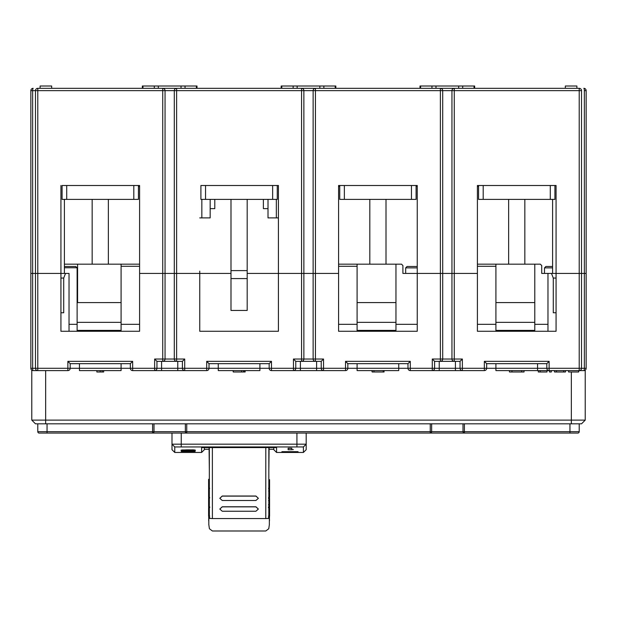 <?xml version="1.0" encoding="UTF-8"?>
<svg xmlns="http://www.w3.org/2000/svg" width="617" height="617" viewBox="0 0 617 617"><rect width="100%" height="100%" fill="white"/><g stroke="black" fill="none" stroke-linecap="round" stroke-linejoin="round"><path stroke-width="0.93" d="M486.659 363.66L484.345 361.346L549.13 361.346L546.816 363.66L546.816 368.287L546.816 363.66L486.659 363.66L486.659 368.287A2.314 2.314 0 0 1 484.345 370.601L410.305 370.601A2.314 2.314 0 0 1 407.991 368.287L407.991 363.66L347.834 363.66L347.834 368.287A2.314 2.314 0 0 1 345.52 370.601L271.48 370.601A2.314 2.314 0 0 1 269.166 368.287L269.166 363.66L209.009 363.66L209.009 368.287A2.314 2.314 0 0 1 206.695 370.601L132.655 370.601A2.314 2.314 0 0 1 130.341 368.287L130.341 363.66L70.184 363.66L70.184 368.287A2.314 2.314 0 0 1 67.87 370.601L33.164 370.601A2.314 2.314 0 0 1 30.85 368.287L30.85 273.424L60.929 273.424L35.477 273.424L35.477 368.287A2.314 2.314 0 0 0 37.791 370.601A2.314 2.314 0 0 1 35.477 368.287L30.85 368.287A2.314 2.314 0 0 0 33.164 370.601A2.314 0.517 90 0 1 32.647 368.287L32.647 273.424L35.477 273.424L35.477 90.637A2.314 2.314 0 0 1 37.791 88.324L579.209 88.324A2.314 2.314 0 0 1 581.523 90.637L454.266 90.637L454.266 273.424L402.901 273.424L402.901 265.557L401.513 264.169L395.96 264.169L395.96 331.267M540.137 371.989L546.978 371.989L546.978 370.601L549.13 370.601L537.561 370.601L538.302 370.601L538.302 371.989L540.137 371.989L540.137 370.601M581.523 90.637L581.523 368.287L584.353 368.287L584.353 273.424L579.209 273.424L584.353 273.424L584.353 90.637L586.15 90.637L586.15 273.424L584.353 273.424L586.15 273.424L586.15 368.287A2.314 2.314 0 0 1 583.836 370.601L579.209 370.601L585.224 370.601L585.224 420.115L581.523 423.817L35.477 423.817L31.776 420.115L31.776 370.138M579.209 423.817L579.209 431.684A1.388 1.388 0 0 1 577.821 433.072L39.179 433.072A1.388 1.388 0 0 1 37.791 431.684L37.791 423.817M44.362 433.072L47.046 433.072L47.046 431.684L152.607 431.684L152.607 423.817M153.995 423.817L153.995 431.684L152.607 431.684L152.607 433.072A1.388 1.381 -90 0 0 153.995 431.684L185.355 431.684L185.355 423.817M585.224 370.138L585.224 370.601M35.477 423.817L31.776 420.115L585.224 420.115L581.523 423.817M579.209 431.684A1.388 1.388 0 0 1 577.821 433.072A1.388 1.388 0 0 0 579.209 431.684L569.954 431.684L569.954 423.817M37.791 431.684A1.388 1.388 0 0 0 39.179 433.072A1.388 1.388 0 0 1 37.791 431.684L47.046 431.684L47.046 423.817M186.743 423.817L186.743 431.684L430.257 431.684L430.257 433.072A1.388 1.381 -90 0 0 431.645 431.684L463.005 431.684L463.005 423.817M344.363 185.501L344.363 199.384L411.462 199.384L411.462 185.501M344.363 199.384L339.736 199.384L339.736 185.501L338.579 185.501L417.246 185.501L417.246 271.11M338.579 271.11L338.579 185.501L338.579 273.424L315.441 273.424L338.579 273.424L338.579 331.267L417.246 331.267L417.246 185.501L416.089 185.501L416.089 199.384L411.462 199.384M230.989 270.608L247.186 270.608L247.186 310.444L230.989 310.444L230.989 199.384M247.186 270.608L247.186 199.384M92.164 264.169L92.164 199.384M108.361 264.169L108.361 199.384M508.639 264.169L508.639 199.384M524.836 264.169L524.836 199.384M205.538 185.501L205.538 199.384L272.637 199.384L272.637 185.501M205.538 199.384L200.911 199.384L200.911 185.501L278.421 185.501L277.264 185.501L277.264 199.384L272.637 199.384M483.188 185.501L483.188 199.384L550.287 199.384L550.287 185.501M483.188 199.384L478.561 199.384L478.561 185.501L477.404 185.501L556.071 185.501L556.071 273.424L541.726 273.424L544.502 273.424L544.502 267.871L545.891 266.482L552.601 266.482M556.071 185.501L554.914 185.501L554.914 199.384L550.287 199.384M66.713 185.501L66.713 199.384L133.812 199.384L133.812 185.501M66.713 199.384L62.086 199.384L62.086 185.501L139.596 185.501L138.439 185.501L138.439 199.384L133.812 199.384M545.659 361.346L549.13 361.346L545.659 361.346L549.13 361.346L549.13 368.287L579.209 368.287L579.209 273.424L556.071 273.424L556.071 331.267L477.404 331.267L477.404 273.424L417.246 273.424M65.518 273.424L63.721 278.051L63.721 312.757L60.929 312.757L60.929 331.267L60.929 273.424L69.027 273.424L69.027 331.267M247.186 273.424L278.421 273.424L278.421 331.267L199.754 331.267L199.754 273.424L230.989 273.424M586.15 368.287L584.353 368.287A2.314 0.517 90 0 1 583.836 370.601L549.13 370.601A2.314 2.314 0 0 1 546.816 368.287L549.13 368.287L549.13 370.601A2.314 2.314 0 0 1 546.816 368.287L537.561 368.287L537.561 363.66M537.561 370.601L495.914 370.601L495.914 368.287L537.561 368.287L537.561 370.601M347.834 363.66L345.52 361.346L410.305 361.346L410.305 370.601A2.314 2.314 0 0 1 407.991 368.287L398.736 368.287L398.736 370.601L357.089 370.601L357.089 368.287L398.736 368.287L398.736 363.66M209.009 363.66L206.695 361.346L271.48 361.346L271.48 368.287L259.911 368.287L259.911 370.601L218.264 370.601L218.264 368.287L259.911 368.287L259.911 363.66M123.4 361.346L132.655 361.346L132.655 370.601A2.314 2.314 0 0 1 130.341 368.287L121.086 368.287L121.086 370.601L79.439 370.601L79.439 368.287L121.086 368.287L121.086 363.66M60.929 331.267L139.596 331.267L139.596 273.424L199.754 273.424L176.616 273.424L176.616 359.032L184.714 359.032L184.714 370.601L177.773 370.601L184.714 370.601A2.314 2.314 0 0 1 182.401 368.287L182.401 361.346L156.949 361.346L156.949 368.287A2.314 2.314 0 0 1 154.636 370.601L161.577 370.601L154.636 370.601A2.314 2.314 0 0 0 156.949 368.287L177.773 368.287L177.773 361.346M293.461 370.601L300.402 370.601L293.461 370.601L293.461 359.032L301.559 359.032L301.559 273.424L315.441 273.424L313.127 273.424L313.127 359.032L323.539 359.032L321.226 361.346L295.774 361.346L295.774 368.287A2.314 2.314 0 0 1 293.461 370.601A2.314 2.314 0 0 0 295.774 368.287L316.598 368.287L316.598 361.346M316.598 370.601L323.539 370.601L316.598 370.601L316.598 368.287L321.226 368.287L321.226 361.346M407.991 368.287L434.599 368.287A2.314 2.314 0 0 1 432.286 370.601L439.227 370.601L432.286 370.601A2.314 2.314 0 0 0 434.599 368.287L462.364 368.287L462.364 370.601L455.423 370.601L462.364 370.601A2.314 2.314 0 0 1 460.051 368.287L460.051 361.346L434.599 361.346L432.286 359.032L440.384 359.032L440.384 90.637L315.441 90.637L315.441 361.346L301.559 361.346A2.314 2.314 0 0 0 303.873 359.032L313.127 359.032A2.314 2.314 0 0 0 315.441 361.346M278.421 271.11L278.421 185.501L278.421 273.424L301.559 273.424L301.559 90.637L176.616 90.637L176.616 273.424L174.303 273.424L174.303 359.032L176.616 359.032L176.616 361.346L162.734 361.346A2.314 2.314 0 0 0 165.047 359.032L174.303 359.032A2.314 2.314 0 0 0 176.616 361.346M77.588 273.424L77.125 273.424M338.579 264.169L395.96 264.169M64.399 264.169L139.596 264.169M64.399 266.482L75.737 266.482L77.117 267.755L77.125 324.326L69.027 324.326M417.246 324.326L395.96 324.326M165.047 90.637A2.314 2.314 0 0 0 162.734 88.324L162.734 90.637L165.047 90.637A2.314 2.314 0 0 0 162.734 88.324L176.616 88.324L176.616 90.637L165.047 90.637L165.047 359.032L162.734 359.032L162.734 90.637L37.791 90.637L37.791 368.287L67.87 368.287L67.87 361.346L70.184 363.66M405.678 273.424L405.678 267.871L407.066 266.482L417.246 266.482M395.96 330.388L357.089 330.388M174.765 452.462L171.989 449.685L171.989 444.178L306.186 444.178L306.186 449.685L303.41 452.462L303.41 446.955L174.765 446.955L174.765 452.462L201.605 452.462L201.605 447.572L276.57 447.572L276.57 452.462L273.794 449.685L273.794 447.572M204.381 447.572L204.381 449.685L201.605 452.462M139.596 324.326L121.086 324.326L121.086 264.169M121.086 324.326L121.086 331.267M77.125 330.388L121.086 330.388M357.089 264.169L357.089 266.282L338.579 266.282M338.579 324.326L357.089 324.326L357.089 266.282M357.089 324.326L357.089 331.267M357.089 322.352L395.96 322.352M77.125 322.352L121.086 322.352M77.588 264.169L77.588 302.592L121.086 302.585M77.125 324.326L77.125 331.267M77.125 302.592L77.588 302.592M278.421 273.424L303.873 273.424L303.873 90.637A2.314 2.314 0 0 0 301.559 88.324L315.441 88.324L315.441 90.637L313.127 90.637L313.127 273.424L303.873 273.424L303.873 359.032A2.314 2.314 0 0 1 301.559 361.346A2.314 2.314 0 0 0 303.873 359.032L301.559 359.032L301.559 361.346A2.314 2.314 0 0 0 303.873 359.032M63.721 278.051L60.929 278.051M401.05 361.346L410.305 361.346L407.991 363.66M323.539 359.032L323.539 370.601A2.314 2.314 0 0 1 321.226 368.287L345.52 368.287L345.52 361.346M295.774 361.346L293.461 359.032M262.225 361.346L271.48 361.346L269.166 363.66M184.714 359.032L182.401 361.346M156.949 361.346L154.636 359.032L162.734 359.032L162.734 361.346M306.186 433.072L306.186 444.178L303.41 446.955M174.765 446.955L171.989 444.178L171.989 433.072M291.826 449.662L293.36 449.577M273.794 449.292L269.552 449.292M208.623 449.292L204.381 449.292M181.953 449.986L193.422 449.878C195.628 450.086 195.975 450.294 194.455 450.503L181.868 450.495L181.005 450.248L181.953 449.986M195.373 450.256L194.455 450.503L194.455 449.986M181.244 450.981L192.157 450.981L181.244 451.49L195.126 451.49L184.228 451.397L195.126 450.873L181.244 450.873M288.124 448.227L288.124 449.739L291.826 449.739L291.826 448.227L288.124 448.227M281.892 451.675L298.073 451.675L289.982 452.176L281.892 451.675M292.327 451.806L287.63 451.806L292.327 451.675M288.124 448.358L291.826 448.358M67.87 361.346L132.655 361.346L130.341 363.66M495.914 322.352L534.785 322.352M477.404 264.169L534.785 264.169L534.785 331.267M495.914 264.169L495.914 266.282L477.404 266.282M556.071 331.267L556.071 312.757L553.279 312.757L553.279 278.051L551.482 273.424M556.071 278.051L553.279 278.051M547.973 324.326L534.785 324.326M477.404 324.326L495.914 324.326L495.914 331.267M495.914 324.326L495.914 266.282M534.785 330.388L495.914 330.388M534.785 264.169L540.338 264.169L541.726 265.557L541.726 273.424M440.384 361.346L440.384 359.032L451.952 359.032L451.952 90.637A2.314 2.314 0 0 1 454.266 88.324L454.266 90.637L442.697 90.637L442.697 359.032A2.314 2.314 0 0 1 440.384 361.346L454.266 361.346A2.314 2.314 0 0 1 451.952 359.032L454.266 359.032L454.266 273.424L477.404 273.424L477.404 185.501L477.404 271.11M454.266 361.346L454.266 359.032L462.364 359.032L460.051 361.346M432.286 359.032L432.286 370.601A2.314 2.314 0 0 0 434.599 368.287L434.599 361.346M581.523 368.287A2.314 2.314 0 0 1 579.209 370.601L579.209 368.287L581.523 368.287M578.63 370.601L578.63 371.989L568.596 371.989L568.596 370.601M578.63 371.989L578.954 370.601M556.418 370.601L556.418 371.989L554.529 371.989L554.529 370.601M556.418 371.989L563.707 371.989L563.707 370.601M563.707 371.989L565.465 371.989L565.465 370.601M551.313 370.601L551.313 371.989L549.469 371.989L549.469 370.601M103.671 370.601L103.671 371.989L102.206 371.989L102.206 370.601M102.206 371.989L96.854 371.989L96.854 370.601M233.257 370.601L233.257 371.989L233.025 370.601M233.257 371.989L243.592 371.989M244.239 370.601L244.239 371.989L245.15 371.989L245.15 370.601M372.174 370.601L372.174 371.989L371.773 370.601M372.174 371.989L373.971 371.989L373.971 370.601M373.971 371.989L383.18 371.989L383.18 370.601M383.18 371.989L384.052 371.989L384.052 370.601M511.963 370.601L511.963 371.989L509.441 371.989L509.441 370.601M511.963 371.989L521.681 371.989L521.681 370.601M521.681 371.989L524.034 371.989L524.034 370.601M193.792 449.909L192.45 449.994C182.316 449.415 178.915 450.927 191.131 450.557C194.139 450.418 194.579 450.225 192.45 449.994L192.45 449.816M182.578 449.916L184.336 450.518L191.131 450.557M219.799 498.305L222.251 496.114L255.924 496.114L258.376 498.305L255.924 500.495L222.251 500.495L219.799 498.305L222.251 496.014L255.924 496.014L258.376 498.305M219.814 509.056L222.267 506.866L255.908 506.866L258.361 509.056L255.908 511.246L222.267 511.246L219.814 509.056L222.267 506.765L255.908 506.765L258.361 509.056M268.835 488.71L269.575 488.71L269.575 491.047L268.603 491.07M268.835 490.723L269.575 491.047M269.575 490.939L269.575 497.425L268.835 497.425M268.835 497.086L269.575 497.425L268.557 497.425M268.827 498.451L269.575 498.451L269.575 506.966L268.827 506.966M268.827 500.379L269.575 500.379L268.827 500.611M268.827 507.56L269.575 507.953M268.827 507.652L269.575 507.652L269.575 516.213L268.827 516.213M268.38 516.221L269.575 516.213M268.835 498.289L269.575 498.652M268.827 506.665L269.575 506.966L268.495 506.966M268.842 479.664L269.575 479.664L269.575 488.163L268.835 488.163M268.835 487.862L269.575 488.163L268.626 488.163M209.34 497.325L208.6 497.325L208.6 488.517L209.34 488.517M209.34 488.024L208.6 488.024L208.6 479.309L209.34 479.309M209.348 506.896L208.6 506.896L208.6 498.05L209.34 498.05M209.348 516.113L208.6 516.113L208.6 507.598L209.348 507.598M269.575 504.775L268.441 504.775M209.348 504.529L208.6 504.529M212.395 518.465L212.371 447.572M265.78 518.465L265.804 447.572M269.39 524.411L268.757 528.754L265.773 530.99L212.402 530.99M268.827 517.825L268.827 518.403L265.78 518.565L212.395 518.565L209.348 518.403L209.348 517.825M269.452 516.221L269.452 518.11M269.459 519.059L269.49 520.74M269.344 524.72L269.513 479.664M269.498 488.163L269.498 488.71M269.482 497.425L269.482 498.289M269.467 506.966L269.467 507.56M269.459 518.295L268.827 518.403L268.842 447.572M212.402 530.982L209.418 528.754L208.785 524.411M208.831 524.72L208.662 479.309M208.677 488.024L208.677 488.517M208.693 497.325L208.693 498.05M208.708 506.896L208.708 507.598M208.723 516.113L208.723 518.11M208.716 519.059L208.685 520.74M208.716 518.295L209.348 518.403L209.333 447.572M30.85 273.424L30.85 90.637A2.314 2.314 0 0 1 33.164 88.324A2.314 0.517 -90 0 0 32.647 90.637L32.647 273.424L30.85 273.424M579.209 88.324L579.209 273.424L556.071 273.424M442.697 90.637A2.314 2.314 0 0 0 440.384 88.324L440.384 90.637L442.697 90.637A2.314 2.314 0 0 0 440.384 88.324L454.266 88.324M281.167 88.324L281.167 86.01L335.833 86.01L335.833 88.324M278.421 217.894L276.339 217.894L276.339 199.384M210.166 199.384L210.166 217.894L199.754 217.894M201.836 217.894L201.836 199.384M199.754 273.424L199.754 271.11M60.929 273.424L60.929 185.501M139.596 271.11L139.596 185.501L139.596 273.424L174.303 273.424L174.303 90.637A2.314 2.314 0 0 1 176.616 88.324M138.439 185.794L139.596 186.658M40.105 88.324L40.105 86.01L51.674 86.01L51.674 88.324M214.793 199.384L214.793 208.639L210.166 208.639M263.382 199.384L263.382 208.639L268.009 208.639M268.009 199.384L268.009 217.894L276.339 217.894M142.342 88.324L142.342 86.01L197.008 86.01L197.008 88.324L197.008 86.01M416.089 185.794L417.246 186.658M339.736 185.794L338.579 186.658M478.561 185.794L477.404 186.658M565.326 88.324L565.326 86.01L576.895 86.01L576.895 88.324M419.992 88.324L419.992 86.01L474.658 86.01L474.658 88.324M303.873 90.637A2.314 2.314 0 0 0 301.559 88.324L301.559 90.637L313.127 90.637A2.314 2.314 0 0 1 315.441 88.324M583.836 88.324A2.314 2.314 0 0 1 586.15 90.637A2.314 2.314 0 0 0 583.836 88.324A2.314 0.517 -90 0 1 584.353 90.637M369.814 264.169L369.814 199.384M386.011 264.169L386.011 199.384M464.393 423.817L464.393 431.684L569.954 431.684L569.954 433.072M431.645 423.817L431.645 431.684L430.257 431.684L430.257 423.817M464.393 431.684L464.393 433.072A1.388 1.381 -90 0 1 463.005 431.684L464.393 431.684M45.658 370.601L45.658 423.817M571.342 423.817L571.342 371.989M185.355 431.684L186.743 431.684L186.743 433.072A1.388 1.381 -90 0 1 185.355 431.684M247.186 278.575L230.989 278.575M484.345 370.601L484.345 368.287L462.364 368.287L462.364 359.032M495.914 363.66L495.914 368.287L484.345 368.287L484.345 361.346M177.773 370.601L177.773 368.287L206.695 368.287L206.695 361.346M271.48 370.601L271.48 368.287L295.774 368.287M64.399 267.755L77.117 267.755M130.341 368.287L154.636 368.287L154.636 359.032M405.678 267.871L417.246 267.871M139.596 266.282L121.086 266.282M79.439 363.66L79.439 368.287L70.184 368.287A2.314 2.314 0 0 1 67.87 370.601L67.87 368.287L70.184 368.287M218.264 363.66L218.264 368.287L206.695 368.287L206.695 370.601A2.314 2.314 0 0 0 209.009 368.287M357.089 363.66L357.089 368.287L347.834 368.287A2.314 2.314 0 0 1 345.52 370.601L345.52 368.287L347.834 368.287M161.577 361.346L161.577 370.601M300.402 361.346L300.402 370.601M37.791 370.601L37.791 368.287L35.477 368.287M154.636 370.601L154.636 368.287L156.949 368.287M296.931 446.955L296.931 433.072M181.244 433.072L181.244 446.955M544.502 267.871L552.601 267.871M584.353 273.424L584.353 282.679M439.227 370.601L439.227 361.346M455.423 370.601L455.423 361.346M100.185 371.989L100.185 370.601M241.617 371.989L241.617 370.601M243.568 371.989L243.568 370.601M181.868 450.495L181.868 449.994M269.575 488.911L268.835 488.911M269.575 489.273L268.835 489.273M269.575 493.338L268.835 493.338M269.575 494.518L268.835 494.518M269.575 495.983L268.835 495.983M269.575 498.49L268.827 498.49M269.575 498.775L268.827 498.775M269.575 507.59L268.827 507.59M269.575 507.668L268.827 507.668M269.575 509.958L268.827 509.958M269.575 514.2L268.827 514.2M269.575 498.413L268.827 498.413M269.575 504.845L268.827 504.845M269.575 505.13L268.827 505.13M269.575 480.049L268.835 480.049M209.34 497.063L208.6 497.063M209.34 495.451L208.6 495.451M209.34 495.212L208.6 495.212M209.34 485.88L208.6 485.88M209.34 481.646L208.6 481.646M209.34 479.455L208.6 479.455M209.348 506.557L208.6 506.557M209.348 505.107L208.6 505.107M209.348 504.706L208.6 504.706M209.348 502.323L208.6 502.323M209.348 501.235L208.6 501.235M209.348 499.847L208.6 499.847M209.348 498.752L208.6 498.752M209.348 498.382L208.6 498.382M209.34 490.708L208.6 490.708M209.34 489.173L208.6 489.173M209.34 488.849L208.6 488.849M209.348 515.781L208.6 515.781M209.348 507.968L208.6 507.968M209.348 507.644L208.6 507.644M268.418 517.725L269.452 517.748M268.426 518.041L269.459 518.11M209.749 518.041L208.716 518.11M209.757 517.725L208.723 517.748M319.853 88.324L319.853 86.01M297.147 86.01L297.147 88.324M37.791 88.324L37.791 90.637L30.85 90.637M281.784 86.01L281.784 88.324M293.137 88.324L293.137 86.01M158.322 88.324L158.322 86.01M181.028 88.324L181.028 86.01M185.038 88.324L185.038 86.01M196.391 88.324L196.391 86.01M142.959 88.324L142.959 86.01M154.312 88.324L154.312 86.01M335.216 88.324L335.216 86.01M323.863 86.01L323.863 88.324M420.609 88.324L420.609 86.01M431.962 88.324L431.962 86.01M435.972 88.324L435.972 86.01M458.678 88.324L458.678 86.01M462.688 88.324L462.688 86.01M474.041 88.324L474.041 86.01M357.089 302.585L395.96 302.585M276.57 452.462L303.41 452.462M495.914 302.585L534.785 302.585M547.973 331.267L547.973 273.424M269.575 488.71L268.619 488.71M269.575 498.451L268.526 498.451M269.575 500.611L268.534 500.611M269.575 507.56L268.449 507.56M269.575 507.652L268.418 507.652M269.575 498.289L268.549 498.289M209.618 497.325L208.6 497.325M209.448 479.309L208.6 479.309M209.549 488.024L208.6 488.024M209.626 498.05L208.6 498.05M209.687 506.896L208.6 506.896M209.556 488.517L208.6 488.517M209.718 507.598L208.6 507.598M209.734 516.113L208.6 516.113M268.835 470.84L269.105 447.572M209.34 470.84L209.07 447.572M64.399 199.384L64.399 273.424M552.601 199.384L552.601 273.424"/></g></svg>
